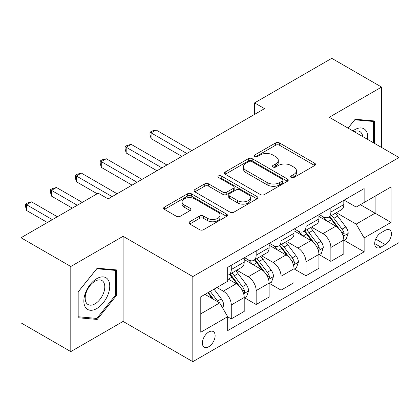 <?xml version="1.0" encoding="UTF-8"?>
<svg xmlns="http://www.w3.org/2000/svg" width="420" height="420" viewBox="0 0 420 420"><rect width="100%" height="100%" fill="white"/><g stroke="black" fill="none" stroke-linecap="round" stroke-linejoin="round"><path stroke-width="0.63" d="M291.186 177.513A1.937 1.118 0 0 0 293.921 177.513L314.695 165.517A2.767 1.596 0 0 0 315.509 164.388A2.767 1.596 0 0 0 314.695 163.259L279.5 142.942A2.767 1.596 0 0 0 275.588 142.942L254.814 154.933A1.937 1.118 0 0 0 254.247 155.726A1.937 1.118 0 0 0 254.814 156.513A1.937 1.118 0 0 0 257.549 156.513L260.243 154.964A8.851 5.108 0 0 1 272.753 154.964L275.688 156.655A8.851 5.108 0 0 1 278.281 160.267A8.851 5.108 0 0 1 275.688 163.879L273 165.433A1.937 1.118 0 0 0 272.433 166.226A1.937 1.118 0 0 0 273 167.013A1.937 1.118 0 0 0 275.735 167.013L278.423 165.464A8.851 5.108 0 0 1 290.939 165.464L293.874 167.155A8.851 5.108 0 0 1 296.462 170.767A8.851 5.108 0 0 1 293.874 174.379L291.186 175.933A1.937 1.118 0 0 0 290.619 176.72A1.937 1.118 0 0 0 291.186 177.513L291.186 175.933M208.756 346.721A9.014 5.203 120 0 0 214.646 338.777A9.014 5.203 120 0 0 213.26 331.553A9.014 5.203 120 0 0 208.756 332A9.014 5.203 120 0 0 202.865 339.943A9.014 5.203 120 0 0 204.246 347.167A9.014 5.203 120 0 0 208.756 346.721M189.751 221.739A2.767 1.596 0 0 0 188.937 222.868A2.767 1.596 0 0 0 189.751 223.997L199.626 229.698A2.767 1.596 0 0 0 203.532 229.698L226.606 216.379A2.767 1.596 0 0 0 227.419 215.245A2.767 1.596 0 0 0 226.606 214.116L191.41 193.798A2.767 1.596 0 0 0 187.499 193.798L164.425 207.118A2.767 1.596 0 0 0 163.616 208.247A2.767 1.596 0 0 0 164.425 209.375L176.353 216.263A2.767 1.596 0 0 0 180.264 216.263L190.139 210.562A2.767 1.596 0 0 0 190.948 209.433A2.767 1.596 0 0 0 190.139 208.304L184.222 204.892A7.397 4.268 0 0 1 182.059 201.868A7.397 4.268 0 0 1 186.627 197.925A7.397 4.268 0 0 1 194.686 198.849L217.859 212.226A7.397 4.268 0 0 1 220.022 215.245A7.397 4.268 0 0 1 215.46 219.193A7.397 4.268 0 0 1 207.396 218.269L203.532 216.038A2.767 1.596 0 0 0 199.626 216.038L189.751 221.739L189.751 223.997M123.097 236.308L70.802 266.5L21 237.746L21 322.859L70.802 351.608L123.097 321.421L192.817 361.673L192.817 276.565L123.097 236.308L123.097 321.421M381.57 147.462L381.57 87.082L329.275 117.269L399 157.526L192.817 276.565M381.57 87.082L331.769 58.328L254.572 102.895L254.572 114.398M21 237.746L98.196 193.179L108.155 198.928L264.532 108.644L254.572 102.895M260.437 194.586A2.767 1.596 0 0 0 264.348 194.586L287.422 181.267A2.767 1.596 0 0 0 288.23 180.138A2.767 1.596 0 0 0 287.422 179.009L252.226 158.686A2.767 1.596 0 0 0 248.315 158.686L225.241 172.011A2.767 1.596 0 0 0 224.427 173.14A2.767 1.596 0 0 0 225.241 174.269L260.437 194.586M219.266 177.933A1.937 1.118 0 0 1 221.23 178.206L221.23 175.907L257.014 196.565A2.767 1.596 0 0 1 257.822 197.694A2.767 1.596 0 0 1 257.014 198.823L233.94 212.142A2.767 1.596 0 0 1 230.029 212.142L194.833 191.825L194.833 189.562A2.767 1.596 0 0 0 194.024 190.696A2.767 1.596 0 0 0 194.833 191.825M194.833 189.562L204.708 183.866A2.767 1.596 0 0 1 208.619 183.866L222.894 192.103A2.767 1.596 0 0 0 226.805 192.103L233.352 188.323A2.767 1.596 0 0 0 234.166 187.194A2.767 1.596 0 0 0 233.352 186.065L218.495 177.487A1.937 1.118 0 0 1 217.928 176.694A1.937 1.118 0 0 1 219.119 175.66A1.937 1.118 0 0 1 221.23 175.907M385.256 230.328L380.872 232.859A8.736 5.04 120 0 0 375.165 240.555A8.736 5.04 120 0 0 376.504 247.553A8.736 5.04 120 0 0 380.872 247.123L385.256 244.592A8.736 5.04 120 0 0 390.962 236.896A8.736 5.04 120 0 0 389.624 229.898A8.736 5.04 120 0 0 385.256 230.328M192.817 361.673L399 242.634L399 157.526M344.117 200.135L356.171 207.097L364.14 202.498L364.14 188.58L227.682 267.361L227.682 281.279L200.786 296.804L200.786 332.231L227.682 316.701L227.682 330.619L364.14 251.837L364.14 237.92L356.171 224.117L336.362 212.683M364.14 202.498L391.031 186.968L391.031 222.395L364.14 237.92M70.802 266.5L70.802 351.608M360.355 204.682L375.097 213.192L375.097 196.172L391.031 186.968M356.171 224.117L375.097 213.192L391.031 222.395M200.786 313.829L219.713 302.904L204.971 294.389M227.682 316.817L231.268 318.89L231.268 304.973A11.267 6.505 -120 0 0 223.298 291.17L216.925 287.49M231.268 318.89L244.214 311.414L244.214 297.496A11.267 6.505 -120 0 0 236.245 283.694L227.682 278.749M244.514 297.785L256.168 304.51L256.168 290.593A11.267 6.505 -120 0 0 248.199 276.796L236.759 270.186M256.168 304.51L269.115 297.034L269.115 283.122A11.267 6.505 -120 0 0 261.146 269.32L244.214 259.544M269.414 283.406L281.069 290.136L281.069 276.218A11.267 6.505 -120 0 0 273.1 262.416L261.66 255.811M281.069 290.136L294.016 282.66L294.016 268.742A11.267 6.505 -120 0 0 286.046 254.94L269.115 245.165M294.315 269.031L305.97 275.762L305.97 261.844A11.267 6.505 -120 0 0 298 248.042L286.561 241.437M305.97 275.762L318.917 268.286L318.917 254.368A11.267 6.505 -120 0 0 310.947 240.566L294.016 230.79M319.216 254.657L330.871 261.382L330.871 247.464A11.267 6.505 -120 0 0 322.901 233.662L311.462 227.057M330.871 261.382L343.817 253.906L343.817 239.988A11.267 6.505 -120 0 0 335.853 226.186L318.917 216.41M319.216 214.515L322.901 216.641A11.267 6.505 -120 0 0 328.534 217.198A11.267 6.505 -120 0 0 330.871 212.042L330.871 207.785M294.315 228.89L298 231.021A11.267 6.505 -120 0 0 303.634 231.578A11.267 6.505 -120 0 0 305.97 226.417L305.97 222.164M269.414 243.269L273.1 245.396A11.267 6.505 -120 0 0 278.733 245.952A11.267 6.505 -120 0 0 281.069 240.797L281.069 236.539M244.514 257.644L248.199 259.77A11.267 6.505 -120 0 0 253.832 260.332A11.267 6.505 -120 0 0 256.168 255.171L256.168 250.913M344.117 240.277L364.14 251.837M328.534 217.198L341.486 209.722A11.267 6.505 -120 0 0 343.817 204.566L343.817 200.309M303.634 231.578L316.586 224.102A11.267 6.505 -120 0 0 318.917 218.941L318.917 214.688M278.733 245.952L291.685 238.476A11.267 6.505 -120 0 0 294.016 233.321L294.016 229.063M253.832 260.332L266.784 252.856A11.267 6.505 -120 0 0 269.115 247.695L269.115 243.437M227.682 275.163A11.267 6.505 -120 0 0 228.931 274.706L241.878 267.23A11.267 6.505 -120 0 0 244.214 262.07L244.214 257.817M228.931 274.706A11.267 6.505 -120 0 0 231.268 269.546L231.268 265.293M219.713 302.904L227.682 316.701M374.399 143.32L374.399 120.96L355.173 119.243L348.049 128.105M77.973 317.73L97.198 319.447L116.419 295.533L116.419 269.903L97.198 268.186L77.973 292.1L77.973 317.73M115.427 294.956L116.419 295.533M95.167 318.276L97.198 319.447M291.958 177.786L293.874 176.678A8.851 5.108 0 0 0 296.462 173.066L296.462 170.767M278.281 160.267L278.281 162.572A8.851 5.108 0 0 1 275.688 166.184L273.772 167.286M314.659 165.538L279.5 145.241A2.767 1.596 0 0 0 275.588 145.241L255.586 156.786M287.385 181.288L252.226 160.986A2.767 1.596 0 0 0 248.315 160.986L225.278 174.29M282.534 180.925A1.937 1.118 0 0 0 283.101 180.138A1.937 1.118 0 0 0 282.534 179.345L251.638 161.511A1.937 1.118 0 0 0 248.897 161.511L246.062 163.149A8.851 5.108 0 0 0 243.474 166.761A8.851 5.108 0 0 0 246.062 170.373L267.183 182.564A8.851 5.108 0 0 0 279.694 182.564L282.534 180.925L282.534 183.23A1.937 1.118 0 0 0 283.101 182.438L283.101 180.138M243.474 166.761L243.474 169.06A8.851 5.108 0 0 0 246.062 172.672L246.062 170.373M282.534 183.23L279.694 184.863A8.851 5.108 0 0 1 267.183 184.863L246.062 172.672M194.87 191.846L204.708 186.165L204.708 183.866M234.166 187.194L234.166 189.494A2.767 1.596 0 0 1 233.352 190.622L226.805 194.402A2.767 1.596 0 0 1 222.894 194.402L208.619 186.165A2.767 1.596 0 0 0 204.708 186.165M221.23 178.206L256.977 198.844M237.704 200.655A7.397 4.268 0 0 0 245.768 201.584A7.397 4.268 0 0 0 250.331 197.636A7.397 4.268 0 0 0 248.168 194.618L240.004 189.903A2.767 1.596 0 0 0 236.093 189.903L229.541 193.683A2.767 1.596 0 0 0 228.732 194.812A2.767 1.596 0 0 0 229.541 195.941L237.704 200.655L237.704 202.954A7.397 4.268 0 0 0 245.768 203.884A7.397 4.268 0 0 0 250.331 199.936L250.331 197.636M228.732 194.812L228.732 197.117A2.767 1.596 0 0 0 229.541 198.245L229.541 195.941M237.704 202.954L229.541 198.245M220.022 215.245L220.022 217.549A7.397 4.268 0 0 1 215.46 221.492A7.397 4.268 0 0 1 207.396 220.568L203.532 218.337A2.767 1.596 0 0 0 199.626 218.337L189.787 224.018M182.059 201.868L182.059 204.167A7.397 4.268 0 0 0 184.222 207.191L184.222 204.892M190.103 210.583L184.222 207.191M226.569 216.4L191.41 196.098A2.767 1.596 0 0 0 187.499 196.098L164.462 209.396M343.817 240.45L346.211 239.069L348.201 233.321A7.466 4.31 -120 0 0 345.818 226.963L337.68 216.095A21.551 12.443 -120 0 0 335.328 213.281M327.233 221.214A21.551 12.443 -120 0 0 322.817 216.594M343.14 235.877L344.006 234.938L344.169 233.636A7.466 4.31 -120 0 0 342.032 229.147L333.895 218.279A21.551 12.443 -120 0 0 331.543 215.465M329.537 216.62A17.892 10.327 60 0 1 332.472 219.959L339.36 229.157M191.819 150.623L156.061 129.98L151.084 132.857L151.084 138.605L181.86 156.377M329.154 216.846A21.551 12.443 60 0 1 331.501 219.66L336.913 226.884M151.084 138.605L149.987 134.526L149.987 132.221L186.842 153.5M149.987 132.221L151.982 131.072L156.061 129.98M318.917 254.825L321.31 253.444L323.3 247.695A7.466 4.31 -120 0 0 320.917 241.337L312.779 230.47A21.551 12.443 -120 0 0 310.427 227.656M302.332 235.589A21.551 12.443 -120 0 0 297.917 230.969M318.239 250.252L319.106 249.317L319.268 248.015A7.466 4.31 -120 0 0 317.131 243.521L308.994 232.659A21.551 12.443 -120 0 0 306.642 229.84M304.637 231A17.892 10.327 60 0 1 307.571 234.339L314.459 243.532M166.918 165.002L131.161 144.359L126.184 147.231L126.184 152.985L156.959 170.751M304.248 231.221A21.551 12.443 60 0 1 306.6 234.04L312.013 241.264M126.184 152.985L125.087 148.901L125.087 146.601L161.941 167.874M125.087 146.601L127.082 145.451L131.161 144.359M294.016 269.204L296.405 267.824L298.399 262.07A7.466 4.31 -120 0 0 296.016 255.717L287.879 244.85A21.551 12.443 -120 0 0 285.526 242.03M277.431 249.963A21.551 12.443 -120 0 0 273.016 245.348M293.339 264.632L294.205 263.692L294.368 262.39A7.466 4.31 -120 0 0 292.231 257.901L284.093 247.034A21.551 12.443 -120 0 0 281.741 244.22M279.736 245.375A17.892 10.327 60 0 1 282.671 248.714L289.558 257.911M142.018 179.377L106.26 158.734L101.283 161.611L101.283 167.359L132.059 185.131M279.347 245.6A21.551 12.443 60 0 1 281.699 248.414L287.112 255.638M101.283 167.359L100.186 163.275L100.186 160.976L137.041 182.254M100.186 160.976L102.176 159.826L106.26 158.734M269.115 283.579L271.504 282.198L273.499 276.449A7.466 4.31 -120 0 0 271.115 270.092L262.973 259.224A21.551 12.443 -120 0 0 260.626 256.41M252.53 264.343A21.551 12.443 -120 0 0 248.115 259.723M268.438 279.006L269.304 278.072L269.467 276.764A7.466 4.31 -120 0 0 267.33 272.276L259.192 261.413A21.551 12.443 -120 0 0 256.841 258.594M254.835 259.754A17.892 10.327 60 0 1 257.77 263.093L264.658 272.286M117.117 193.757L81.359 173.108L76.382 175.985L76.382 181.734L97.198 193.757M254.447 259.975A21.551 12.443 60 0 1 256.798 262.789L262.211 270.013M76.382 181.734L75.285 177.655L75.285 175.355L112.14 196.628M75.285 175.355L77.275 174.2L81.359 173.108M244.214 297.959L246.603 296.578L248.598 290.824A7.466 4.31 -120 0 0 246.215 284.466L238.072 273.604A21.551 12.443 -120 0 0 235.72 270.784M243.532 293.386L244.403 292.446L244.566 291.144A7.466 4.31 -120 0 0 242.429 286.655L234.287 275.788A21.551 12.443 -120 0 0 231.94 272.969M229.934 274.129A17.892 10.327 60 0 1 232.869 277.468L239.757 286.661M82.257 202.382L56.459 187.488L51.482 190.36L51.482 196.114L72.298 208.131M229.546 274.349A21.551 12.443 60 0 1 231.898 277.169L237.31 284.393M51.482 196.114L50.384 192.029L50.384 189.73L77.275 205.254M50.384 189.73L52.374 188.58L56.459 187.488M367.589 139.393A18.312 10.574 120 0 0 365.988 130.694A18.312 10.574 120 0 0 352.916 130.919M362.686 136.558A13.865 8.006 120 0 0 361.452 133.035A13.865 8.006 120 0 0 359.893 131.591A13.865 8.006 120 0 0 354.191 131.654M354.737 119.789L373.401 121.475L373.401 142.748M372.167 120.761L373.401 121.475M348.086 128.132L354.774 119.81M96.799 278.633A18.312 10.574 120 0 0 83.853 301.061A18.312 10.574 120 0 0 96.799 308.537A18.312 10.574 120 0 0 109.746 286.109A18.312 10.574 120 0 0 96.799 278.633M94.983 281.216A13.865 8.006 120 0 0 85.927 293.433A13.865 8.006 120 0 0 88.053 304.542A13.865 8.006 120 0 0 94.983 303.86A13.865 8.006 120 0 0 104.039 291.637A13.865 8.006 120 0 0 101.913 280.529A13.865 8.006 120 0 0 94.983 281.216M115.427 295.25L96.799 318.418L78.172 316.759L78.172 291.921L96.799 268.753L115.427 270.412L115.427 295.25M114.193 269.703L115.427 270.412M222.7 308.075L223.697 305.204A7.466 4.31 -120 0 0 221.314 298.846L214.048 289.149M57.356 216.757L31.558 201.863L26.575 204.74L26.575 210.488L47.392 222.506M218.206 302.032A7.466 4.31 -120 0 0 217.529 301.03L210.263 291.333M208.394 292.415L213.612 299.381M207.874 292.714L212.299 298.62M26.575 210.488L25.483 206.404L25.483 204.104L52.374 219.634M25.483 204.104L27.473 202.954L31.558 201.863M223.298 291.17L236.245 283.694M248.199 276.796L261.146 269.32M273.1 262.416L286.046 254.94M298 248.042L310.947 240.566M322.901 233.662L335.853 226.186M330.871 212.042L343.817 204.566M330.871 247.464L343.817 239.988M305.97 261.844L318.917 254.368M305.97 226.417L318.917 218.941M281.069 276.218L294.016 268.742M281.069 240.797L294.016 233.321M256.168 290.593L269.115 283.122M256.168 255.171L269.115 247.695M231.268 304.973L244.214 297.496M231.268 269.546L244.214 262.07M375.701 239.075L385.256 244.592M374.698 243.558L380.872 247.123M293.874 176.678L293.874 174.379M273 167.013L273 165.433M275.688 166.184L275.688 163.879M254.814 156.513L254.814 154.933M275.588 145.241L275.588 142.942M279.5 145.241L279.5 142.942M314.695 165.517L314.695 163.259M225.241 174.269L225.241 172.011M248.315 160.986L248.315 158.686M252.226 160.986L252.226 158.686M287.422 181.267L287.422 179.009M267.183 184.863L267.183 182.564M279.694 184.863L279.694 182.564M208.619 186.165L208.619 183.866M222.894 194.402L222.894 192.103M226.805 194.402L226.805 192.103M233.352 190.622L233.352 188.323M257.014 198.823L257.014 196.565M199.626 218.337L199.626 216.038M203.532 218.337L203.532 216.038M207.396 220.568L207.396 218.269M190.139 210.562L190.139 208.304M164.425 209.375L164.425 207.118M187.499 196.098L187.499 193.798M191.41 196.098L191.41 193.798M226.606 216.379L226.606 214.116M343.261 236.287L348.154 233.462M333.895 218.279L337.68 216.095M328.025 221.671L331.501 219.66M342.032 229.147L345.818 226.963M341.444 232.06L344.169 233.636M318.36 250.661L323.253 247.842M308.994 232.659L312.779 230.47M303.125 236.045L306.6 234.04M317.131 243.521L320.917 241.337M316.538 246.44L319.268 248.015M293.459 265.041L298.347 262.216M284.093 247.034L287.879 244.85M278.224 250.425L281.699 248.414M292.231 257.901L296.016 255.717M291.637 260.815L294.368 262.39M268.559 279.416L273.446 276.591M259.192 261.413L262.973 259.224M253.323 264.8L256.798 262.789M267.33 272.276L271.115 270.092M266.737 275.189L269.467 276.764M243.658 293.79L248.546 290.971M234.287 275.788L238.072 273.604M228.417 279.174L231.898 277.169M242.429 286.655L246.215 284.466M241.836 289.569L244.566 291.144M221.755 306.437L223.645 305.345M217.529 301.03L221.314 298.846"/></g></svg>
